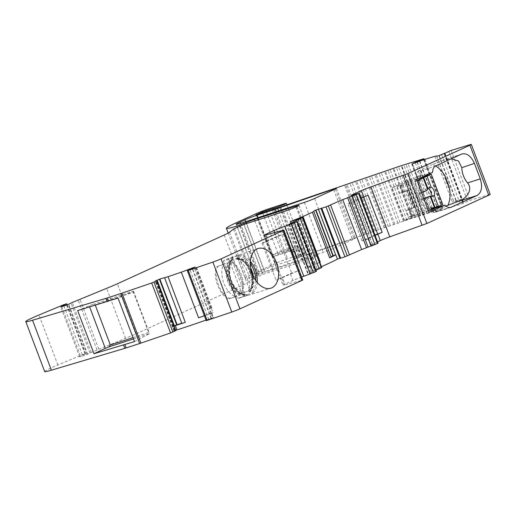 <?xml version="1.0" encoding="UTF-8"?>
<svg xmlns="http://www.w3.org/2000/svg" width="516" height="516" viewBox="0 0 516 516"><rect width="100%" height="100%" fill="white"/><g stroke="black" fill="none" stroke-linecap="round" stroke-linejoin="round"><path stroke-width="0.39" stroke-dasharray="2.58 1.94" d="M206.239 320.7L212.147 317.882A90.881 5.076 159.3 0 1 206 320.075M204.336 315.663A9.224 0.516 -20.7 0 0 204.452 315.618A11.881 0.664 159.3 0 1 210.838 313.212L212.979 312.644L210.522 313.573A90.881 5.076 159.3 0 1 204.375 315.766M175.737 330.343L173.995 331.111L175.833 330.588M449.172 186.85L446.417 181.942L445.263 176.511M246.59 223.589L264.985 272.28L255.859 276.021A46.124 2.574 159.3 0 1 245.281 278.253A46.124 2.574 159.3 0 1 254.646 272.958L275.46 263.45A9.224 0.516 159.3 0 1 287.593 258.8L302.763 253.853A6.921 0.387 159.3 0 1 305.208 253.246A6.921 0.387 159.3 0 1 303.801 254.046L296.281 257.478A6.921 0.387 -20.7 0 0 294.875 258.271A6.921 0.387 -20.7 0 0 297.319 257.665L411.884 218.326L442.418 208.806L433.995 212.521A90.881 5.076 159.3 0 1 438.303 211.102A90.881 5.076 159.3 0 1 460.536 204.439L469.786 200.472L488.575 194.751A6.921 0.387 159.3 0 1 490.2 194.403M353.357 238.837L355.311 238.353L354.189 238.992L333.465 248.454A7.843 0.439 159.3 0 1 323.293 252.369L262.012 272.487A18.447 1.032 159.3 0 1 255.168 274.209A18.447 1.032 159.3 0 1 258.903 272.093L263.831 269.842A9.224 0.516 159.3 0 1 275.957 265.185L294.191 259.245A13.835 0.774 -20.7 0 0 296.577 258.445L353.357 238.837M44.679 371.565A32.282 1.8 159.3 0 1 57.869 364.967L82.328 354.789L85.669 353.75L79.664 356.917L87.094 354.498L89.932 353.047A9.224 0.516 159.3 0 1 91.093 352.486L125.517 338.296A27.671 1.542 -20.7 0 0 136.288 333.736L243.081 284.961A27.671 1.542 -20.7 0 0 248.422 282.162L252.363 279.001L262.941 274.37L302.389 261.657A9.965 0.555 -20.7 0 0 315.734 256.555L315.798 256.523A9.965 0.555 -20.7 0 0 317.824 255.381A9.965 0.555 -20.7 0 0 314.586 256.162L264.985 272.28M433.995 212.521L432.369 208.212A90.881 5.076 159.3 0 1 436.678 206.793A90.881 5.076 159.3 0 1 442.173 205.026A9.224 0.516 159.3 0 0 441.619 205.207A9.224 0.516 159.3 0 0 436.775 206.91A11.881 0.664 159.3 0 1 429.667 209.386L412.413 163.727M238.856 255.297L237.392 257.832L236.412 258.155A18.686 11.913 -108 0 1 236.483 258.155A18.686 11.913 -108 0 1 251.015 271.371A18.686 11.913 -108 0 1 249.196 291.972L250.17 291.656L253.027 292.785L242.797 295.984A20.472 13.055 -108 0 1 240.301 297.706A20.472 13.055 -108 0 1 239.327 298.08A20.472 13.055 -108 0 1 237.425 298.442L247.654 295.236A20.595 13.132 -108 0 1 231.265 280.743A20.595 13.132 -108 0 1 233.49 257.748L223.351 261.186A20.472 13.055 -108 0 1 225.847 259.464A20.472 13.055 -108 0 1 226.64 259.155A20.472 13.055 -108 0 1 228.723 258.729L238.856 255.297A20.595 13.132 -108 0 1 250.325 261.277M231.045 260.606L232.464 260.012C222.835 267.011 234.612 296.868 245.1 294.055L247.467 295.275C234.051 297.945 221.983 266.733 233.187 257.935L232.019 260.29A18.686 11.913 -108 0 0 230.213 280.943A18.686 11.913 -108 0 0 244.797 294.107L243.823 294.423A18.686 11.913 -108 0 1 229.239 281.259A18.686 11.913 -108 0 1 231.045 260.606L232.761 262.005L244.223 292.34A16.88 10.765 -108 0 1 231.349 280.433A16.88 10.765 -108 0 1 232.761 262.005M236.412 258.155L238.134 259.548L249.596 289.882L249.357 291.83C259.103 283.542 248.641 256.368 236.483 258.155M243.823 294.423L244.223 292.34M228.723 258.729L242.797 295.984M223.351 261.186L237.425 298.442M210.838 313.212L209.096 308.62A11.881 0.664 159.3 0 1 210.483 308.129L211.792 307.742L211.244 308.046L212.979 312.644M210.483 308.129L195.054 267.314M174.111 326.035L172.647 326.641L174.073 325.938M301.641 277.028A9.224 0.516 -20.7 0 0 292.907 280.504L284.929 284.155A9.224 0.516 -20.7 0 0 283.052 285.213A9.224 0.516 -20.7 0 0 284.322 285.006L302.782 280.053M446.076 206.129L433.517 212.018L432.485 211.586A25.149 16.041 72 0 0 433.382 211.928L436.097 212.044L450.397 207.555M432.485 211.586A25.149 16.041 72 0 1 417.966 171.119L420.598 171.028L421.772 171.867C418.605 178.671 418.018 186.237 420.03 194.558C424.088 202.214 429.628 207.774 436.652 211.25L436.336 212.005L450.855 207.445M435.607 165.952A25.149 16.041 72 0 0 432.479 164.488L443.379 160.27L451.171 158.844M375.1 235.393L369.869 237.779A9.224 0.516 159.3 0 0 367.998 238.837A9.224 0.516 159.3 0 0 368.443 238.837L362.013 240.933L374.958 235.019M428.983 212.418L404.467 220.403L420.495 213.082L428.925 210.335C417.947 204.272 412.045 188.753 416.554 177.594L408.124 180.342L420.495 213.082M432.169 209.277L428.925 210.335C431.789 210.122 434.369 210.431 436.652 211.25L433.176 208.948M362.013 240.933L348.016 203.885L354.447 201.788A9.224 0.516 159.3 0 1 354.002 201.795A9.224 0.516 159.3 0 1 355.872 200.737L361.097 198.35M348.016 203.885L363.593 196.77L363.735 197.144M368.172 195.28L363.593 196.77M368.443 238.837L354.447 201.788M377.538 241.856L372.313 244.242A9.224 0.516 -20.7 0 0 370.443 245.3A9.224 0.516 -20.7 0 0 372.604 244.842L378.06 243.236M441.619 154.665L458.872 200.324L456.138 201.324A11.881 0.664 159.3 0 1 453.835 201.775A11.881 0.664 159.3 0 1 453.854 201.711A9.224 0.516 159.3 0 0 453.867 201.659A9.224 0.516 159.3 0 0 452.184 201.982A90.881 5.076 159.3 0 1 458.911 200.131L460.536 204.439M438.884 155.664L456.138 201.324M412.103 163.817L429.667 209.386M429.357 209.477L432.215 208.096L433.84 212.405M313.76 211.347L331.014 257.007A9.224 0.516 159.3 0 1 331.066 257.039M458.872 200.324L461.581 199.157L458.911 200.131M297.319 257.665L295.036 251.634C292.843 250.157 290.663 249.576 288.502 249.892L271.139 255.478L281.252 251.06L288.799 248.686A6.921 0.387 -20.7 0 0 294.804 246.764C297.48 246.338 299.719 246.751 301.518 248.015L294.004 251.447A6.921 0.387 -20.7 0 0 292.598 252.24A6.921 0.387 -20.7 0 0 295.036 251.634L290.147 251.157A1.845 1.174 -108 0 1 288.502 249.892M254.904 220.912L273.248 269.455M321.429 266.688A90.881 5.076 159.3 0 1 312.496 270.558L311.832 270.9L312.483 270.739L310.858 266.43L310.206 266.591L310.871 266.25A90.881 5.076 -20.7 0 0 319.797 262.38A9.224 0.516 -20.7 0 1 314.973 264.334A11.881 0.664 -20.7 0 0 308.039 267.165L290.85 221.667M338.438 253.833L339.838 258.219M339.909 258.413L340.753 257.955L340.063 258.142M352.538 195.861L371.423 245.829L371.094 245.939M352.28 196.067L371.423 245.829M432.369 208.212L431.628 208.4L432.215 208.096M404.467 220.403L392.096 187.663L416.612 179.678M392.096 187.663L408.124 180.342M432.64 172.357L416.554 177.594C418.928 176.085 420.669 174.176 421.772 171.867L419.089 182.903L418.876 188.385L420.263 194.771L423.475 200.298L427.377 204.439L433.059 208.87M403.402 221.138L384.517 171.177M417.966 171.119L432.479 164.488M282.484 277.692A9.224 0.516 159.3 0 0 280.627 278.698L276.047 280.194L291.624 273.08L298.055 270.984A9.224 0.516 -20.7 0 0 290.469 274.048L282.484 277.692L284.929 284.155M266.63 241.656L262.044 243.146L277.621 236.031L284.058 233.935A9.224 0.516 -20.7 0 0 276.466 236.999L268.488 240.643A9.224 0.516 159.3 0 0 266.63 241.656L280.627 278.698M298.055 270.984L284.058 233.935M290.54 221.764L308.039 267.165M307.749 267.301L310.858 266.43M312.483 270.739L321.739 267.52M315.947 270.229A69.183 3.864 -20.7 0 0 310.451 272.945L308.433 274.151L316.392 271.41M292.94 223.08L311.825 273.048M277.621 236.031L291.624 273.08M294.804 246.764L295.358 248.628A8.766 0.49 159.3 0 1 287.754 251.073L279.614 253.743L273.841 256.465L290.231 251.124A1.845 1.174 -108 0 1 290.147 251.157L273.764 256.497A1.845 1.174 -108 0 1 272.119 255.233L256.82 214.74M303.801 254.046L301.518 248.015L295.358 248.628L291.998 250.163A8.766 0.49 159.3 0 0 290.231 251.124L291.147 251.092L292.598 252.24L294.875 258.271M79.664 356.917L60.778 306.949M87.094 354.498L68.209 304.53M87.63 354.253L68.751 304.285M132.999 337.638L149.118 332.388L133.921 292.172L95.163 304.801L95.318 305.201M133.47 338.889L149.427 333.691L149.118 332.388M77.677 310.574L92.848 304.421L95.163 304.801M133.921 292.172L133.38 291.211L118.048 298.061M92.848 304.421L133.38 291.211M89.216 305.788L89.649 306.93M262.044 243.146L276.047 280.194M134.489 341.586L149.427 333.691M133.128 291.482L149.221 334.071M397.333 186.786L399.771 193.248L403.57 191.636L410.001 208.657L406.286 210.483L408.724 216.939L419.469 212.037L408.072 181.884L397.333 186.786L401.945 185.412L399.932 186.431L411.329 216.585L413.342 215.565L408.724 216.939M425.99 197.512A5.534 3.528 72 0 0 427.177 198.363L430.55 197.26M419.889 179.084L424.004 189.965L427.377 188.862M424.004 189.965A5.534 3.528 72 0 0 423.713 191.481L427.087 190.385M423.739 198.544L420.282 200.124L423.881 198.918M421.604 192.887L418.005 194.093L423.713 191.481M399.771 193.248L402.757 192.275C404.621 191.688 404.847 191.7 403.422 192.326L408.175 190.236L414.632 207.309L409.988 209.709L410.91 209.128L413.342 215.565M410.001 208.657L412.993 207.684C414.858 207.103 415.096 207.168 413.709 207.884L407.221 190.714C408.646 190.088 408.42 190.075 406.556 190.662L403.57 191.636M412.407 216.094L409.988 209.709C411.381 208.993 411.136 208.928 409.272 209.509L406.286 210.483M423.662 199.021L428.441 210.98M427.177 198.363L431.286 209.238L434.666 208.142M420.282 200.124L418.005 194.093M431.286 209.238L434.524 207.761M417.044 180.826L421.378 192.99M416.825 180.929L399.932 186.431M428.216 211.083L411.329 216.585M401.945 185.412L404.376 191.849L403.422 192.326L401.009 185.941M421.011 177.665L408.072 181.884M442.722 204.459L419.469 212.037M209.096 308.62L211.244 308.046M223.222 264.585L228.988 262.425A18.75 11.958 72 0 0 228.472 281.517A18.75 11.958 72 0 0 241.14 294.584L229.027 298.803C220.119 297.177 211.637 274.718 216.875 266.643L223.222 264.585A20.505 13.074 -108 0 0 235.373 296.745L229.027 298.803M228.988 262.425L216.875 266.643M218.3 265.992C211.663 272.99 221.254 298.377 230.452 298.151M241.14 294.584L235.373 296.745M237.612 258.419L241.714 260.303A19.073 12.165 -108 0 1 250.828 288.27A19.073 12.165 -108 0 1 249.763 290.585L249.783 290.637A18.75 11.958 72 0 0 250.305 271.545A18.75 11.958 72 0 0 237.631 258.477L228.311 261.425L237.612 258.419A19.073 12.165 -108 0 1 241.714 260.303L237.579 258.477M240.462 293.585L249.783 290.637L240.462 293.585C247.1 286.586 237.502 261.199 228.311 261.425M249.725 290.618L250.828 288.27L249.763 290.585M241.888 292.933C247.125 284.858 238.637 262.399 229.736 260.774M211.592 313.328L213.224 317.63M174.666 330.93L155.78 280.962M206.413 320.584L187.534 270.616M445.566 178.839A24.742 15.783 -108 0 1 446.824 181.793A24.742 15.783 -108 0 1 447.843 184.863M365.812 234.193L346.933 184.225M375.513 230.845L356.627 180.871M385.207 227.492L366.328 177.523M394.901 224.144L376.022 174.176M424.862 214.256L405.976 164.288M335.31 189.024L354.189 238.992M240.353 225.821L259.238 275.789M417.122 162.127L435.833 211.65M448.746 151.323L467.625 201.292M419.521 161.25L436.775 206.91M257.213 282.413A20.595 13.132 -108 0 1 253.027 292.785M237.392 257.832A18.686 11.913 -108 0 1 250.737 268.191M253.472 276.576A18.686 11.913 -108 0 1 250.17 291.656M238.237 256.375A19.782 12.616 -108 0 1 250.273 263.579M255.807 280.581A19.782 12.616 -108 0 1 251.814 292.301M246.442 294.759A19.782 12.616 -108 0 1 230.826 280.827A19.782 12.616 -108 0 1 232.864 258.826M238.134 259.548A16.88 10.765 -108 0 1 251.008 271.455A16.88 10.765 -108 0 1 249.596 289.882M211.586 307.878L196.067 266.811M210.896 307.988L195.448 267.12M174.15 331.014L155.297 281.117M172.647 326.641L174.273 330.95M302.15 280.149L283.265 230.181M284.322 285.006L265.443 235.038M426.906 213.527L408.027 163.559M423.539 158.838L442.418 208.806M256.471 214.85L271.706 255.156A1.845 1.419 -114.5 0 0 273.706 256.439M262.644 212.844L277.614 252.459A1.845 1.419 -114.5 0 0 279.614 253.743M266.353 211.637L281.252 251.06A1.845 1.174 -108 0 1 280.827 253.279M272.351 209.683L287.244 249.112A1.845 1.174 -108 0 1 286.825 251.324M273.873 209.186L288.799 248.686A1.845 1.812 -92.7 0 1 287.754 251.073M369.869 237.779L372.313 244.242M353.724 194.867L372.604 244.842M353.666 194.887L355.872 200.737M439.193 155.568L456.447 201.234M436.639 156.148L453.854 201.711M434.93 156.316L452.184 201.982M424.92 159.367L442.173 205.026M412.303 163.759L429.505 209.27M358.53 193.41L377.409 243.378M469.695 144.783L488.575 194.751M451.119 150.44L470.005 200.408M444.631 153.078L463.516 203.052M444.47 153.433L463.31 203.285M444.669 153.342L463.516 203.22M444.521 153.407L463.407 203.375M463.207 203.465L461.581 199.157M415.309 162.766L434.033 212.321M417.328 162.056L436.039 211.586M419.811 161.14L438.523 210.657M423.72 159.76L442.328 208.993M280.549 207L299.428 256.968M363.399 234.87L344.52 184.902M279.756 207.271L298.635 257.239M283.884 203.885L302.763 253.853M268.707 208.832L287.593 258.8M256.581 213.482L275.46 263.45M235.767 222.989L254.646 272.958M237.399 227.169L255.859 276.021M239.663 226.137L258.187 275.157M295.997 206.968L314.586 256.162M296.913 206.555L315.798 256.523M296.848 206.587L315.734 256.555M283.51 211.689L302.389 261.657M244.062 224.402L262.941 274.37M234.548 228.472L253.433 278.44M233.484 229.033L252.363 279.001M229.543 232.194L248.422 282.162M224.202 234.993L243.081 284.961M136.288 333.736L117.409 283.761M310.871 266.25L312.496 270.558M321.429 208.219L340.27 258.071M321.591 208.142L340.476 258.11M321.397 208.232L340.283 258.2M333.729 189.74L352.402 239.16M314.579 198.486L333.465 248.454M304.414 202.401L323.293 252.369M243.133 222.519L262.012 272.487M240.488 223.357L258.903 272.093M245.635 221.693L263.831 269.842M257.994 217.636L275.957 265.185M276.208 211.657L294.191 259.245M278.601 210.87L296.577 258.445M296.281 257.478L294.004 251.447A1.845 1.419 65.5 0 0 291.998 250.163M422.817 214.979L403.931 165.01M420.617 215.649L401.738 165.681M420.185 215.675L401.338 165.791M417.367 216.565L398.487 166.597M415.251 217.346L396.365 167.377M412.652 218.191L393.773 168.222M411.865 218.358L392.998 168.429M408.936 219.313L390.057 169.345M406.802 220.093L387.922 170.125M404.215 220.938L385.336 170.97M400.035 222.293L381.156 172.325M397.881 223.112L379.002 173.144M393.695 224.486L374.816 174.518M390.341 225.647L371.455 175.672M388.187 226.466L369.308 176.498M384.001 227.833L365.122 177.865M380.64 228.994L361.761 179.026M378.486 229.814L359.607 179.845M374.306 231.181L355.421 181.213M370.946 232.342L352.06 182.374M368.792 233.161L349.913 183.193M364.606 234.535L345.726 184.567M461.478 154.136L442.077 160.747M420.598 171.028L435.665 165.926M274.77 232.497L276.466 236.999M290.469 274.048L292.907 280.504M266.282 234.812L268.488 240.643M297.887 219.107L314.973 264.334M290.772 221.693L308.026 267.353M293.804 220.7L312.69 270.668M295.597 220.016L314.483 269.984M295.791 219.926L314.676 269.894M298.261 218.984L317.147 268.952M321.158 267.662L302.273 217.694M291.753 223.467L310.451 272.945M289.192 224.292L308.052 274.196M289.553 224.183L308.433 274.151M294.565 222.428L313.444 272.396M273.841 256.465A1.845 1.174 -108 0 1 273.764 256.497C273.19 256.11 273.583 257.91 271.139 255.478L255.839 214.985M208.735 319.41L189.849 269.442M211.096 318.475L192.216 268.501M211.367 318.378L192.487 268.41M213.102 317.695L194.216 267.727M204.452 315.618L187.463 270.655M210.522 313.573L212.147 317.882M174.937 330.833L156.058 280.865M57.869 364.967L38.99 314.999M80.283 355.556L61.398 305.588M82.328 354.789L63.449 304.821M85.017 353.912L66.132 303.943M85.527 353.853L67.035 304.911M89.932 353.047L71.053 303.079M91.093 352.486L72.214 302.518M96.963 349.803L78.084 299.835M98.756 349.048L79.877 299.074M125.517 338.296L106.638 288.328M406.556 190.662L412.993 207.684M409.272 209.509L411.71 215.965M402.757 192.275L400.319 185.818M240.211 294.946A19.073 12.165 -108 0 1 227.808 281.755A19.073 12.165 -108 0 1 228.059 262.786M236.186 258.664A20.505 13.074 -108 0 1 248.338 290.824M211.805 313.193L213.43 317.501M336.432 188.385L355.311 238.353M226.64 259.155L257.91 248.57M239.327 298.08L270.823 288.205M211.792 307.742L196.274 266.682M351.557 195.332L354.002 201.795M367.998 238.837L370.443 245.3M436.581 156.116L453.835 201.775M436.671 156.155L453.867 201.659M411.671 163.914L428.925 209.573M313.689 211.308L330.943 256.968M444.07 153.607L462.878 203.375M444.953 153.188L463.832 203.156M424.287 159.573L442.851 208.709M286.902 204.807L305.208 253.246M228.195 233.039L245.281 278.253M298.938 205.413L317.824 255.381M321.868 207.987L340.753 257.955M236.289 224.241L255.168 274.209M420.076 215.765L401.196 165.797M420.301 215.591L401.467 165.759M411.839 218.391L392.96 168.422M411.884 218.326L393.031 168.429M462.001 153.929L443.379 160.27M264.173 235.244L283.052 285.213M290.121 221.854L307.375 267.514M289.063 224.305L307.949 274.273M431.628 208.4L433.259 212.708M173.995 331.111L155.116 281.143M85.669 353.75L67.196 304.859M310.206 266.591L311.832 270.9"/><path stroke-width="0.77" d="M206 320.075A90.881 5.076 159.3 0 1 181.045 328.595A90.881 5.076 159.3 0 1 176.949 329.911L175.737 330.343M174.073 325.938L177.111 324.732A11.881 0.664 159.3 0 1 181.806 323.358A9.224 0.516 -20.7 0 0 184.709 322.539A9.224 0.516 -20.7 0 0 185.302 322.345A90.881 5.076 159.3 0 1 179.42 324.287A90.881 5.076 159.3 0 1 175.324 325.609L174.111 326.035M155.297 281.117L156.709 280.775L151.678 282.994L121.969 293.153A9.224 0.516 -20.7 0 1 120.718 293.572L107.27 297.958A9.224 0.516 -20.7 0 1 105.935 298.371L32.527 320.236A32.282 1.8 -20.7 0 1 25.8 321.597A32.282 1.8 -20.7 0 1 38.99 314.999L63.449 304.821L66.783 303.782L60.778 306.949L68.209 304.53L71.053 303.079A9.224 0.516 -20.7 0 1 72.214 302.518L106.638 288.328A27.671 1.542 -20.7 0 0 117.409 283.761L224.202 234.993A27.671 1.542 -20.7 0 0 229.543 232.194L233.484 229.033L243.991 224.421L283.51 211.689A9.965 0.555 -20.7 0 0 296.848 206.587L296.913 206.555A9.965 0.555 -20.7 0 0 298.938 205.413A9.965 0.555 -20.7 0 0 295.707 206.194L295.997 206.968M181.806 323.358L164.552 277.698A9.224 0.516 -20.7 0 0 167.455 276.879A9.224 0.516 -20.7 0 0 168.048 276.679A90.881 5.076 -20.7 0 0 181.322 272.145A9.224 0.516 -20.7 0 0 187.198 269.952A11.881 0.664 -20.7 0 1 194.964 267.062L188.011 270.571L212.889 262.07A6.921 0.387 -20.7 0 0 221.041 258.89L282.962 230.613L283.903 230.084L283.265 230.181L265.443 235.038A9.224 0.516 -20.7 0 1 264.173 235.244A9.224 0.516 -20.7 0 1 266.043 234.18L274.028 230.536L274.77 232.497M283.903 230.084L302.782 280.053L239.927 308.858A6.921 0.387 159.3 0 1 231.774 312.038L206.239 320.7L187.36 270.732M295.707 206.194L254.362 219.487L236.979 226.053A46.124 2.574 -20.7 0 1 226.395 228.285A46.124 2.574 -20.7 0 1 235.767 222.989L256.581 213.482A9.224 0.516 -20.7 0 1 268.707 208.832L283.884 203.885A6.921 0.387 -20.7 0 1 286.322 203.278A6.921 0.387 -20.7 0 1 280.536 205.878A6.921 0.387 -20.7 0 1 273.499 208.2L262.315 211.966L255.839 214.985L279.756 207.271L401.416 165.623L423.539 158.838L423.971 158.741L424.287 159.573M277.692 208.477A13.835 0.774 -20.7 0 1 275.312 209.277L257.078 215.217A9.224 0.516 -20.7 0 0 244.952 219.874L240.024 222.125A18.447 1.032 -20.7 0 0 236.289 224.241A18.447 1.032 -20.7 0 0 243.133 222.519L304.414 202.401A7.843 0.439 -20.7 0 0 314.579 198.486L335.31 189.024L336.432 188.385L333.523 189.191L277.692 208.477L278.601 210.87M423.971 158.741L415.154 162.353L415.309 162.766M371.094 245.939L361.619 249.57L342.74 199.602L356.105 194.732L359.181 193.268L353.724 194.867A9.224 0.516 -20.7 0 1 351.557 195.332A9.224 0.516 -20.7 0 1 353.434 194.274L361.413 190.63A9.224 0.516 -20.7 0 1 370.907 186.876L407.995 173.511L469.915 145.228A6.921 0.387 -20.7 0 0 471.321 144.435A6.921 0.387 -20.7 0 0 469.695 144.783L450.907 150.504L444.669 153.342M444.631 153.252L438.884 155.664A11.881 0.664 -20.7 0 1 436.581 156.116A11.881 0.664 -20.7 0 1 436.601 156.051A9.224 0.516 -20.7 0 0 436.613 156A9.224 0.516 -20.7 0 0 434.93 156.316A90.881 5.076 -20.7 0 0 424.92 159.367A9.224 0.516 -20.7 0 0 424.365 159.547A9.224 0.516 -20.7 0 0 419.521 161.25A11.881 0.664 -20.7 0 1 412.413 163.727L415.154 162.353M257.103 248.893A20.846 13.293 -108 0 1 257.91 248.57A20.846 13.293 -108 0 1 276.834 263.457A20.846 13.293 -108 0 1 271.816 287.825A20.846 13.293 -108 0 1 270.823 288.205A20.846 13.293 -108 0 1 252.04 273.125A20.846 13.293 -108 0 1 257.103 248.893M118.048 298.061L134.489 341.586L93.989 353.737L77.677 310.574L118.048 298.061M156.954 280.62L175.833 330.588L170.564 332.962L140.849 343.121A9.224 0.516 159.3 0 1 139.597 343.54L126.149 347.926A9.224 0.516 159.3 0 1 124.814 348.345L51.407 370.204A32.282 1.8 159.3 0 1 44.679 371.565L25.8 321.597M155.271 281.046L159.857 279.066A11.881 0.664 -20.7 0 1 164.552 277.698M361.619 249.57A69.183 3.864 -20.7 0 0 349.467 254.898L344.914 256.807L326.035 206.839L315.65 210.154A11.881 0.664 -20.7 0 0 313.689 211.308A11.881 0.664 -20.7 0 0 313.76 211.347A9.224 0.516 -20.7 0 1 313.812 211.379A9.224 0.516 -20.7 0 1 312.386 212.224A90.881 5.076 -20.7 0 1 302.989 216.52A9.224 0.516 -20.7 0 1 297.719 218.668A11.881 0.664 -20.7 0 0 290.785 221.506L302.273 217.694L300.273 218.778A69.183 3.864 -20.7 0 0 291.572 222.976L289.063 224.305L297.042 221.706L284.897 226.305A9.224 0.516 -20.7 0 0 274.028 230.536M326.035 206.839L330.588 204.929L349.467 254.898M342.74 199.602A69.183 3.864 -20.7 0 0 330.588 204.929M177.111 324.732L159.857 279.066M450.397 207.555L477.1 195.487L457.544 201.672L447.894 205.297A25.149 16.041 72 0 0 449.172 186.85L445.263 176.511A25.149 16.041 72 0 0 435.607 165.952M451.171 158.844L458.531 161.018L461.814 167.674C461.994 173.324 463.91 178.407 467.567 182.909L480.28 178.891L474.417 163.379C470.96 155.819 466.645 152.736 461.478 154.136L462.001 153.929M457.544 201.672C465.316 199.569 473.772 190.488 467.567 182.909M447.894 205.297L446.076 206.129M374.958 235.019L382.169 232.323A9.224 0.516 -20.7 0 0 377.854 234.135L380.292 240.598L377.538 241.856M375.1 235.393L377.854 234.135M461.478 154.136L435.665 165.926C433.672 166.958 432.666 169.106 432.64 172.357L416.612 179.678L428.983 212.418L445.011 205.097L432.169 209.277M382.169 232.323L368.172 195.28A9.224 0.516 -20.7 0 0 363.851 197.093L361.097 198.35M471.321 144.435L490.2 194.403A6.921 0.387 159.3 0 1 488.794 195.196L426.874 223.48L389.786 236.844A9.224 0.516 -20.7 0 0 380.292 240.598M480.28 178.891C482.712 186.915 481.654 192.449 477.1 195.487M445.011 205.097C447.127 207.368 449.217 208.096 451.287 207.277L450.855 207.445M313.812 211.379L331.066 257.039A9.224 0.516 159.3 0 1 329.64 257.89A90.881 5.076 159.3 0 0 335.8 254.865L332.904 255.813A11.881 0.664 159.3 0 0 331.001 256.858M315.65 210.154L332.904 255.813M246.106 222.312L246.59 223.589M254.362 219.487L254.904 220.912M319.797 262.38A90.881 5.076 -20.7 0 0 320.243 262.18A9.224 0.516 -20.7 0 1 319.797 262.373M339.838 258.219L337.425 259.174A90.881 5.076 159.3 0 1 321.429 266.688M344.914 256.807L339.909 258.413L321.023 208.445M359.181 193.268L378.06 243.236L371.165 246.035M363.735 197.144L377.589 233.819M297.513 221.441L316.392 271.41L303.782 276.273A9.224 0.516 -20.7 0 0 301.641 277.028M302.86 217.552L321.739 267.52L319.152 268.746A69.183 3.864 -20.7 0 0 315.947 270.229M204.375 315.766A90.881 5.076 159.3 0 1 198.576 317.804A9.224 0.516 -20.7 0 0 204.336 315.663M95.318 305.201L110.359 345.017L132.999 337.638M110.359 345.017L108.895 346.894L133.47 338.889M89.649 306.93L105.309 348.377L93.989 353.737M108.895 346.894L105.309 348.377M438.426 206.419L435.046 207.522L430.937 196.641L434.311 195.545A5.534 3.528 72 0 0 431.137 187.147L427.029 176.266L431.324 174.305L442.722 204.459L438.426 206.419L434.311 195.545M430.937 196.641A5.534 3.528 72 0 0 427.764 188.25L431.137 187.147M423.739 198.544L429.37 196.415A5.534 3.528 72 0 0 430.55 197.26L434.666 208.142L428.441 210.98M427.029 176.266L419.889 179.084L423.268 177.988L427.377 188.862A5.534 3.528 72 0 0 427.087 190.385L421.604 192.887M423.881 198.918L429.37 196.415M427.764 188.25L423.649 177.369M434.524 207.761L435.046 207.522M417.044 180.826L423.268 177.988M431.324 174.305L421.011 177.665M175.324 325.609L176.949 329.911M416.954 161.682L417.122 162.127M250.325 261.277A20.595 13.132 -108 0 1 257.213 282.413M250.737 268.191A18.686 11.913 -108 0 1 253.472 276.576M250.273 263.579A19.782 12.616 -108 0 1 255.807 280.581M126.149 347.926L124.93 344.701M139.597 343.54L120.718 293.572M108.489 301.176L107.27 297.958M124.814 348.345L123.595 345.114M107.154 301.602L105.935 298.371M51.407 370.204L32.527 320.236M174.369 325.79L157.116 280.13M239.927 308.858L221.041 258.89M301.847 280.581L282.962 230.613M176.704 324.867L159.45 279.208M140.849 343.121L121.969 293.153M170.564 332.962L151.678 282.994M461.814 167.674L474.417 163.379M262.315 211.966L262.644 212.844M265.953 210.573L266.353 211.637M271.945 208.619L272.351 209.683M273.499 208.2L273.873 209.186M469.915 145.228L488.794 195.196M407.995 173.511L426.874 223.48M353.434 194.274L353.666 194.887M361.413 190.63L363.851 197.093M370.907 186.876L389.786 236.844M312.386 212.224L329.64 257.89M315.94 210.018L333.194 255.678M318.353 209.096L335.606 254.756M403.248 175.388L422.127 225.357M417.16 161.618L417.328 162.056M419.637 160.689L419.811 161.14M423.442 159.025L423.72 159.76M236.979 226.053L237.399 227.169M239.308 225.189L239.663 226.137M337.425 259.174L335.8 254.865M302.989 216.52L320.243 262.18M321.732 208.264L340.618 258.232M328.363 205.942L347.249 255.91M347.578 197.557L366.457 247.525M349.151 196.964L368.031 246.932M356.105 194.732L374.99 244.7M358.614 193.584L377.499 243.552M333.523 189.191L333.729 189.74M240.024 222.125L240.488 223.357M244.952 219.874L245.635 221.693M257.078 215.217L257.994 217.636M275.312 209.277L276.208 211.657M284.897 226.305L303.782 276.273M266.043 234.18L266.282 234.812M297.719 218.668L297.887 219.107M291.269 224.125L310.155 274.093M302.492 217.758L321.371 267.727M300.273 218.778L319.152 268.746M291.572 222.976L291.753 223.467M297.042 221.706L315.927 271.674M294.533 222.854L313.412 272.822M231.774 312.038L212.889 262.07M207.142 320.455L188.263 270.487M187.463 270.655L187.198 269.952M198.576 317.804L181.322 272.145M185.302 322.345L168.048 276.679M175.588 330.743L156.709 280.775M172.866 332.059L153.981 282.091M67.035 304.911L66.641 303.879M286.322 203.278L286.902 204.807M226.395 228.285L228.195 233.039M352.26 196.099L371.139 246.067M67.196 304.859L66.783 303.782"/></g></svg>
